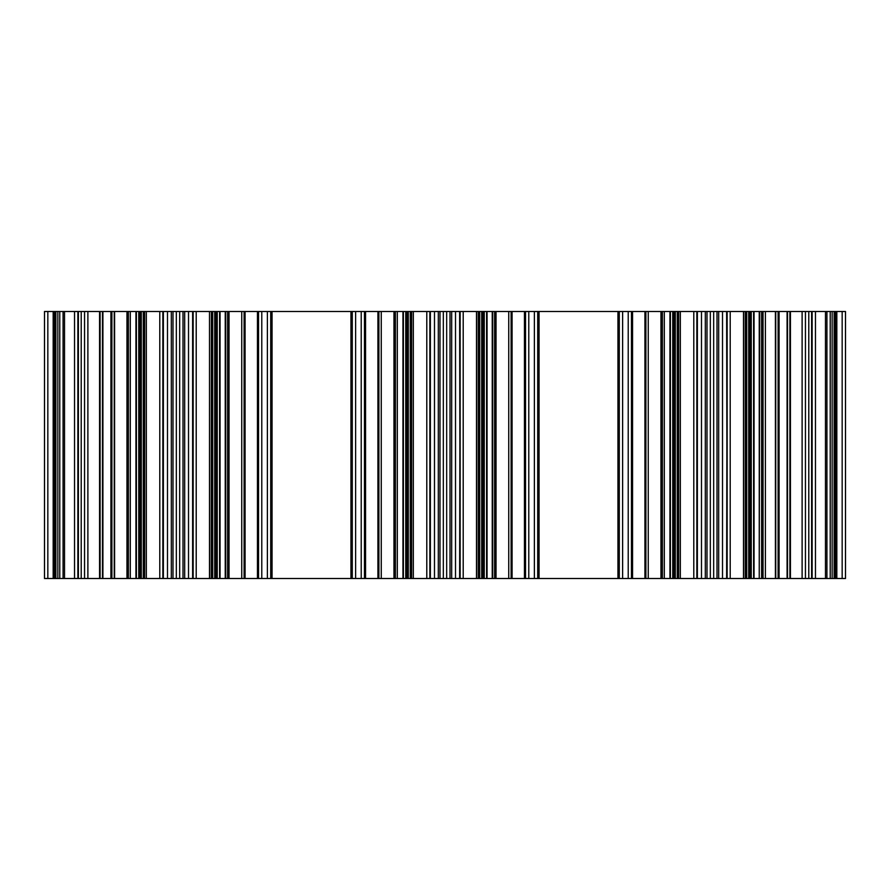 <?xml version="1.0" encoding="UTF-8"?>
<svg xmlns="http://www.w3.org/2000/svg" width="890" height="890" viewBox="0 0 890 890"><rect width="100%" height="100%" fill="white"/><g stroke="black" fill="none" stroke-linecap="round" stroke-linejoin="round"><path stroke-width="1.33" d="M759.237 578.5L759.693 311.5L789.908 311.5L787.55 311.5L789.908 311.5L789.908 578.5L789.908 311.5L808.788 311.5L765.4 311.5L790.431 311.5L787.094 311.5L790.431 311.5L787.094 311.5L790.431 311.5L787.094 311.5L787.094 578.5L790.431 578.5L790.431 311.5L830.225 311.5L811.613 311.5L826.921 311.5L826.921 578.5L826.921 311.5L775.413 311.5L787.094 311.5L787.094 578.5L775.413 578.5L775.413 311.5L787.094 311.5L775.413 311.5C762.552 311.5 762.552 311.5 775.413 311.5C762.552 311.5 762.552 311.5 775.413 311.5C762.552 311.5 762.552 311.5 775.413 311.5C762.552 311.5 762.552 311.5 775.413 311.5L775.413 578.5L775.413 311.5L775.413 578.5L790.431 578.5L790.431 311.5L790.431 578.5L790.431 311.5L808.788 311.5L775.413 311.5L811.613 311.5L811.613 578.5L830.225 578.5L830.225 311.5L826.921 311.5L832.15 311.5L830.225 311.5L830.225 578.5L811.613 578.5L811.613 311.5L789.908 311.5L805.45 311.5L805.45 578.5L808.788 578.5L805.45 578.5L805.45 311.5L805.45 578.5L805.45 311.5L805.45 578.5L765.4 578.5L765.4 311.5L765.4 578.5L805.45 578.5L805.45 311.5L761.618 311.5L762.062 578.5L762.062 311.5L787.55 311.5L787.55 578.5L802.113 578.5L802.113 311.5L802.113 578.5L787.55 578.5L787.55 311.5L762.062 311.5L762.062 578.5L761.618 311.5L761.618 578.5L761.618 311.5L759.237 311.5L761.618 311.5L759.693 311.5L759.237 578.5L759.237 311.5M842.163 578.5L842.163 311.5L830.225 311.5L835.488 311.5L832.15 311.5L832.15 578.5L832.15 311.5L835.488 311.5L808.788 311.5L836.823 311.5L815.462 311.5L835.488 311.5L835.488 578.5L835.488 311.5L835.488 578.5L835.488 311.5L808.788 311.5L808.788 578.5L802.113 578.5L811.613 578.5L790.431 578.5L808.788 578.5L808.788 311.5L808.788 578.5L808.788 311.5L808.788 578.5L808.788 311.5L834.153 311.5L808.788 311.5L808.788 578.5L808.788 311.5L835.488 311.5L835.488 578.5L830.225 578.5L835.488 578.5L835.488 311.5L835.488 578.5L835.488 311.5L812.125 311.5L836.823 311.5L836.823 578.5L808.788 578.5L812.125 578.5L812.125 311.5L812.125 578.5L815.462 578.5L815.462 311.5L815.462 578.5L815.462 311.5L815.462 578.5L836.823 578.5L836.823 311.5L845.5 311.5L842.163 311.5L842.163 578.5L836.823 578.5L845.5 578.5L845.5 311.5L825.475 311.5L845.5 311.5L845.5 578.5L845.5 311.5L825.475 311.5L845.5 311.5L845.5 578.5L842.163 578.5M697.371 311.5L722.513 311.5L693.788 311.5L696.848 311.5L693.788 311.5L696.848 311.5L693.788 311.5L693.788 578.5L678.625 578.5L696.848 578.5L693.788 578.5L693.788 311.5L701.487 311.5L701.487 578.5L701.487 311.5L726.629 311.5L722.513 311.5L722.513 578.5L722.513 311.5L727.152 311.5L726.629 578.5L697.371 578.5L697.371 311.5L696.848 578.5L696.848 311.5L696.848 578.5L727.152 578.5L726.629 311.5L745.375 311.5L745.375 578.5L748.712 578.5L745.375 578.5L748.712 578.5L745.375 578.5L745.375 311.5L745.375 578.5L730.212 578.5L730.212 311.5L727.152 311.5L730.212 311.5L730.212 578.5L727.152 578.5L727.152 311.5L727.152 578.5L750.715 578.5L750.715 311.5L754.053 311.5L750.715 311.5L750.715 578.5L754.053 578.5L754.053 311.5L754.053 578.5L845.5 578.5L825.475 578.5L825.475 311.5L825.475 578.5L745.509 578.5L745.509 311.5L743.673 311.5C745.931 311.5 745.931 311.5 743.673 311.5L745.509 311.5L743.673 311.5C745.931 311.5 745.931 311.5 743.673 311.5L743.673 578.5L743.673 311.5M753.596 578.5L779.084 578.5L775.746 578.5L775.746 311.5L779.084 311.5L748.712 311.5L775.746 311.5L775.746 578.5L748.712 578.5L779.084 578.5L779.084 311.5L748.712 311.5L779.084 311.5L778.105 311.5L779.084 311.5L778.105 311.5L779.084 311.5L779.084 578.5L779.084 311.5L779.084 578.5L778.105 578.5L778.105 311.5L717.006 311.5L718.675 311.5L718.675 578.5L718.675 311.5L717.006 311.5L753.596 311.5L751.238 311.5L751.238 578.5L717.006 578.5L717.006 311.5L713.669 311.5L717.006 311.5L717.006 578.5L751.238 578.5L751.238 311.5L778.105 311.5L778.105 578.5L751.238 578.5L753.596 578.5L753.596 311.5L778.105 311.5L753.596 311.5L753.596 578.5M648.254 578.5L648.254 311.5L644.916 311.5L675.288 311.5L644.916 311.5L648.254 311.5L648.254 578.5L644.916 578.5L644.916 311.5L645.895 311.5L644.916 311.5L644.916 578.5L644.916 311.5L644.916 578.5L675.288 578.5L675.288 311.5L648.254 311.5L680.327 311.5C678.069 311.5 678.069 311.5 680.327 311.5L678.491 311.5L680.327 311.5C678.069 311.5 678.069 311.5 680.327 311.5L678.491 311.5L680.327 311.5L680.327 578.5L680.327 311.5L675.288 311.5L675.288 578.5L648.254 578.5M678.625 578.5L677.29 578.5L677.29 311.5L680.327 311.5L678.491 311.5L678.491 578.5L675.288 578.5L675.288 311.5L675.288 578.5L675.288 311.5L675.288 578.5L678.625 578.5L678.625 311.5L675.288 311.5L678.491 311.5L678.491 578.5L680.327 578.5L677.29 578.5L677.29 311.5L678.491 311.5L675.288 311.5L678.625 311.5L675.288 311.5L678.625 311.5L678.625 578.5L678.625 311.5L693.788 311.5L678.625 311.5L678.625 578.5L678.625 311.5L678.625 578.5L675.288 578.5L677.29 578.5L677.29 311.5L674.62 311.5L677.29 311.5L677.29 578.5L675.288 578.5L678.625 578.5L678.625 311.5L693.788 311.5L678.625 311.5M430.371 311.5L455.513 311.5L434.487 311.5L455.513 311.5L455.513 578.5L434.487 578.5L434.487 311.5L429.848 311.5L434.487 311.5L434.487 578.5L430.371 578.5L430.371 311.5L426.788 311.5L429.848 311.5L426.788 311.5L429.848 311.5L426.788 311.5L426.788 578.5L407.62 578.5L407.62 311.5L407.62 578.5L406.285 578.5L406.285 311.5L406.285 578.5L402.947 578.5L402.947 311.5L402.947 578.5L426.788 578.5L426.788 311.5L429.848 311.5L426.788 311.5L429.848 311.5L429.848 578.5L430.371 311.5L430.371 578.5L426.788 578.5L455.513 578.5L455.513 311.5L460.152 311.5L459.629 578.5L455.513 578.5L460.152 578.5L459.629 311.5L478.375 311.5L478.375 578.5L481.713 578.5L478.375 578.5L478.375 311.5L478.375 578.5L463.212 578.5L463.212 311.5L460.152 311.5L463.212 311.5L463.212 578.5L460.152 578.5L460.152 311.5L460.152 578.5L482.38 578.5L482.38 311.5L534.378 311.5L483.715 311.5L483.715 578.5L483.715 311.5L483.715 578.5L482.38 578.5L483.715 578.5L483.715 311.5L617.949 311.5L537.716 311.5L537.716 578.5L537.716 311.5L537.716 578.5L483.715 578.5L487.053 578.5L487.053 311.5L487.053 578.5L537.716 578.5L537.716 311.5L617.949 311.5L617.949 578.5L619.284 578.5L539.051 578.5L539.051 311.5L539.051 578.5L537.716 578.5L617.949 578.5L617.949 311.5L677.29 311.5L673.285 311.5L674.62 311.5L674.62 578.5L674.62 311.5L669.948 311.5L673.285 311.5L673.285 578.5L678.491 578.5L673.285 578.5L673.285 311.5L673.285 578.5L673.285 311.5L622.622 311.5L622.622 578.5L622.622 311.5L669.948 311.5L617.949 311.5L619.284 311.5L619.284 578.5L622.622 578.5L619.284 578.5L619.284 311.5L619.284 578.5L619.284 311.5L534.378 311.5L537.716 311.5L534.378 311.5L534.378 578.5L534.378 311.5L476.673 311.5C478.931 311.5 478.931 311.5 476.673 311.5L478.509 311.5L476.673 311.5C478.931 311.5 478.931 311.5 476.673 311.5L478.509 311.5L476.673 311.5C478.931 311.5 478.931 311.5 476.673 311.5L512.084 311.5L508.746 311.5L508.746 578.5L508.746 311.5L512.084 311.5L478.375 311.5L481.713 311.5L478.509 311.5L478.509 578.5L476.506 578.5L476.506 311.5L476.673 578.5C478.931 578.5 478.931 578.5 476.673 578.5L476.673 311.5C478.931 311.5 478.931 311.5 476.673 311.5L478.509 311.5L478.509 578.5L476.506 578.5L476.673 311.5M411.625 578.5L408.288 578.5L408.288 311.5L377.916 311.5L381.254 311.5L381.254 578.5L381.254 311.5L408.288 311.5L377.916 311.5L413.327 311.5C411.069 311.5 411.069 311.5 413.327 311.5L411.492 311.5L413.327 311.5C411.069 311.5 411.069 311.5 413.327 311.5L411.492 311.5L413.327 311.5L413.327 578.5L413.327 311.5L408.288 311.5L411.625 311.5L410.29 311.5L411.492 311.5L411.492 578.5L411.492 311.5L408.288 311.5L411.625 311.5L408.288 311.5L410.29 311.5L408.288 311.5L408.288 578.5L381.254 578.5L408.288 578.5L408.288 311.5L408.288 578.5L408.288 311.5L408.288 578.5L410.29 578.5L410.29 311.5L411.625 311.5L408.288 311.5L411.625 311.5L408.288 311.5L411.625 311.5L410.29 311.5L410.29 578.5L410.29 311.5L407.62 311.5L410.29 311.5L410.29 578.5L408.288 578.5L411.625 578.5L411.625 311.5L426.788 311.5L411.625 311.5L411.625 578.5L411.625 311.5L411.625 578.5L408.288 578.5L413.327 578.5L410.29 578.5L411.625 578.5L411.625 311.5L411.625 578.5L411.625 311.5L426.788 311.5L411.625 311.5M270.716 578.5L270.716 311.5L209.673 311.5C211.931 311.5 211.931 311.5 209.673 311.5L211.509 311.5L209.673 311.5C211.931 311.5 211.931 311.5 209.673 311.5L211.509 311.5L209.673 311.5C211.931 311.5 211.931 311.5 209.673 311.5L245.084 311.5L241.746 311.5L245.084 311.5L241.746 311.5L241.746 578.5L241.746 311.5L211.375 311.5L214.713 311.5L211.509 311.5L211.509 578.5L209.506 578.5L209.506 311.5L209.673 578.5C211.931 578.5 211.931 578.5 209.673 578.5L211.509 578.5L211.509 311.5L214.713 311.5L211.375 311.5L214.713 311.5L211.375 311.5L214.713 311.5L211.375 311.5L214.713 311.5L212.71 311.5L212.71 578.5L212.71 311.5L212.71 578.5L211.509 578.5L241.746 578.5L214.713 578.5L214.713 311.5L212.71 311.5L212.71 578.5L214.713 578.5L214.713 311.5L214.713 578.5L214.713 311.5L214.713 578.5L214.713 311.5L211.375 311.5L216.715 311.5L215.38 311.5L215.38 578.5L211.375 578.5L214.713 578.5L211.375 578.5L211.375 311.5L214.713 311.5L211.375 311.5L211.375 578.5L211.375 311.5L196.212 311.5L211.375 311.5L211.375 578.5L215.38 578.5L215.38 311.5L220.053 311.5L216.715 311.5L216.715 578.5L215.38 578.5L216.715 578.5L216.715 311.5L216.715 578.5L216.715 311.5L267.378 311.5L267.378 578.5L267.378 311.5L220.053 311.5L272.051 311.5L270.716 311.5L270.716 578.5L267.378 578.5L270.716 578.5L270.716 311.5L270.716 578.5L272.051 578.5L272.051 311.5L270.716 311.5L410.29 311.5L402.947 311.5L406.285 311.5L406.285 578.5L406.285 311.5L355.622 311.5L355.622 578.5L355.622 311.5L402.947 311.5L350.949 311.5L352.284 311.5L352.284 578.5L352.284 311.5L352.284 578.5L355.622 578.5L352.284 578.5L352.284 311.5L272.051 311.5L272.051 578.5L270.716 578.5M219.596 311.5L176.331 311.5L176.331 578.5L172.994 578.5L179.669 578.5L176.331 578.5L176.331 311.5L179.669 311.5L176.331 311.5L179.669 311.5L179.669 578.5L179.669 311.5L184.675 311.5L184.675 578.5L183.006 578.5L183.006 311.5L183.006 578.5L219.596 578.5L219.596 311.5L219.596 578.5L244.105 578.5L244.105 311.5L245.084 311.5L244.105 311.5L245.084 311.5L244.105 311.5L245.084 311.5L244.105 311.5L244.105 578.5L245.084 578.5L245.084 311.5L245.084 578.5L245.084 311.5L245.084 578.5L217.238 578.5L217.238 311.5L184.675 311.5L217.238 311.5L217.238 578.5L184.675 578.5L184.675 311.5L244.105 311.5M110.916 578.5L114.254 578.5L114.254 311.5L110.916 311.5L141.287 311.5L110.916 311.5L114.254 311.5L114.254 578.5L110.916 578.5L110.916 311.5L110.916 578.5L110.916 311.5L111.895 311.5L110.916 311.5L110.916 578.5L111.895 578.5L111.895 311.5L136.404 311.5L111.895 311.5L111.895 578.5L110.916 578.5M192.629 311.5L163.371 311.5L193.152 311.5L188.513 311.5L188.513 578.5L188.513 311.5L167.487 311.5L167.487 578.5L192.629 578.5L192.629 311.5L196.212 311.5L196.212 578.5L211.375 578.5L196.212 578.5L196.212 311.5L192.629 311.5L192.629 578.5L193.152 311.5L193.152 578.5L196.212 578.5L167.487 578.5L167.487 311.5L162.848 311.5L163.371 578.5L167.487 578.5L163.371 578.5L163.371 311.5L144.625 311.5L144.625 578.5L144.625 311.5L144.625 578.5L144.625 311.5L144.625 578.5L144.625 311.5L140.62 311.5L143.29 311.5L143.29 578.5L144.492 578.5L143.29 578.5L143.29 311.5L143.29 578.5L140.62 578.5L159.788 578.5L159.788 311.5L159.788 578.5L162.848 578.5L162.848 311.5L163.371 578.5L143.29 578.5L143.29 311.5L139.285 311.5L140.62 311.5L139.285 311.5L139.285 578.5L139.285 311.5L140.62 311.5L140.62 578.5L139.285 578.5L139.285 311.5L64.525 311.5L135.948 311.5L64.525 311.5L64.525 578.5L44.5 578.5L64.525 578.5L64.525 311.5L139.285 311.5L135.948 311.5L135.948 578.5L64.525 578.5L135.948 578.5L135.948 311.5L139.285 311.5L139.285 578.5L135.948 578.5L140.62 578.5L140.62 311.5L146.327 311.5L114.254 311.5L146.327 311.5C144.069 311.5 144.069 311.5 146.327 311.5L144.492 311.5L146.327 311.5L146.327 578.5L144.625 578.5L144.625 311.5L141.287 311.5L141.287 578.5L141.287 311.5L141.287 578.5L141.287 311.5L141.287 578.5L114.254 578.5L141.287 578.5L141.287 311.5L146.327 311.5L146.327 578.5L144.492 578.5L144.492 311.5L146.327 311.5M44.5 578.5L44.5 311.5L78.387 311.5L63.079 311.5L63.079 578.5L63.079 311.5L78.387 311.5L59.775 311.5L59.775 578.5L78.387 578.5L78.387 311.5L114.588 311.5C127.504 311.5 127.504 311.5 114.588 311.5L99.569 311.5L102.906 311.5L99.569 311.5L102.906 311.5L99.569 311.5L102.906 311.5L102.906 578.5L99.569 578.5L99.569 311.5L81.213 311.5L99.569 311.5L99.569 578.5L102.906 578.5L102.906 311.5L114.588 311.5C127.504 311.5 127.504 311.5 114.588 311.5L102.906 311.5L114.588 311.5C127.448 311.5 127.448 311.5 114.588 311.5C127.448 311.5 127.448 311.5 114.588 311.5C127.448 311.5 127.448 311.5 114.588 311.5C127.448 311.5 127.448 311.5 114.588 311.5L114.588 578.5L102.906 578.5L114.588 578.5L114.588 311.5L114.588 578.5L114.588 311.5L78.387 311.5L81.213 311.5L78.387 311.5L78.387 578.5L59.775 578.5L59.775 311.5L54.513 311.5L57.85 311.5L57.85 578.5L59.775 578.5L57.85 578.5L57.85 311.5L99.569 311.5L99.569 578.5L99.569 311.5L81.213 311.5L102.45 311.5L84.55 311.5L84.55 578.5L84.55 311.5L84.55 578.5L84.55 311.5L84.55 578.5L114.588 578.5C127.504 578.5 127.504 578.5 114.588 578.5C127.504 578.5 127.504 578.5 114.588 578.5L81.213 578.5L81.213 311.5L100.092 311.5L100.092 578.5L100.092 311.5L84.55 311.5L84.55 578.5L81.213 578.5L81.213 311.5L53.178 311.5L74.538 311.5L54.513 311.5L54.513 578.5L54.513 311.5L81.213 311.5L81.213 578.5L81.213 311.5L81.213 578.5L78.387 578.5L81.213 578.5L81.213 311.5L77.875 311.5L81.213 311.5L81.213 578.5L102.45 578.5L102.45 311.5L102.45 578.5L87.888 578.5L87.888 311.5L87.888 578.5L81.213 578.5L81.213 311.5L54.513 311.5L54.513 578.5L54.513 311.5L54.513 578.5L54.513 311.5L54.513 578.5L54.513 311.5L77.875 311.5L47.837 311.5L53.178 311.5L53.178 578.5L74.538 578.5L74.538 311.5L74.538 578.5L77.875 578.5L77.875 311.5L77.875 578.5L54.513 578.5L55.848 578.5L55.848 311.5L55.848 578.5L81.213 578.5L53.178 578.5L53.178 311.5L44.5 311.5L47.837 311.5L47.837 578.5L53.178 578.5L47.837 578.5L47.837 311.5L44.5 311.5L64.525 311.5L44.5 311.5L64.525 311.5L44.5 311.5L44.5 578.5L44.5 311.5L44.5 578.5L47.837 578.5L44.5 578.5M171.325 578.5L171.325 311.5L172.994 311.5L138.762 311.5L171.325 311.5L171.325 578.5L138.762 578.5L138.762 311.5L172.994 311.5L111.895 311.5L138.762 311.5L138.762 578.5L171.325 578.5M403.404 311.5L446.669 311.5L438.325 311.5L438.325 578.5L439.994 578.5L439.994 311.5L446.669 311.5L446.669 578.5L450.006 578.5L446.669 578.5L446.669 311.5L439.994 311.5L439.994 578.5L446.669 578.5L443.331 578.5L443.331 311.5L443.331 578.5L403.404 578.5L403.404 311.5L403.404 578.5L378.895 578.5L405.762 578.5L405.762 311.5L438.325 311.5L405.762 311.5L405.762 578.5L438.325 578.5L438.325 311.5L377.916 311.5L378.895 311.5L377.916 311.5L377.916 578.5L377.916 311.5L377.916 578.5L381.254 578.5L377.916 578.5L377.916 311.5L378.895 311.5L377.916 311.5L378.895 311.5L378.895 578.5L377.916 578.5L378.895 578.5L378.895 311.5L403.404 311.5L378.895 311.5M670.404 311.5L670.404 578.5L672.762 578.5L670.404 578.5L670.404 311.5L706.994 311.5L705.325 311.5L705.325 578.5L705.325 311.5L713.669 311.5L706.994 311.5L706.994 578.5L710.331 578.5L710.331 311.5L710.331 578.5L717.006 578.5L713.669 578.5L713.669 311.5L717.006 311.5L710.331 311.5L713.669 311.5L713.669 578.5L706.994 578.5L706.994 311.5L644.916 311.5L645.895 311.5L644.916 311.5L645.895 311.5L645.895 578.5L644.916 578.5L645.895 578.5L645.895 311.5L672.762 311.5L672.762 578.5L672.762 311.5L645.895 311.5M481.713 578.5L481.713 311.5L478.375 311.5L481.713 311.5L478.375 311.5L481.713 311.5L478.375 311.5L481.713 311.5L478.375 311.5L481.713 311.5L479.71 311.5L479.71 578.5L481.713 578.5L481.713 311.5L479.71 311.5L482.38 311.5L479.71 311.5L479.71 578.5L479.71 311.5L479.71 578.5L482.38 578.5L482.38 311.5L478.375 311.5L481.713 311.5L481.713 578.5L512.084 578.5L512.084 311.5L511.105 311.5L512.084 311.5L511.105 311.5L512.084 311.5L511.105 311.5L512.084 311.5L512.084 578.5L512.084 311.5L512.084 578.5L481.713 578.5L481.713 311.5L481.713 578.5L481.713 311.5L463.212 311.5L478.375 311.5L478.375 578.5L481.713 578.5L478.375 578.5L478.375 311.5L478.375 578.5L481.713 578.5M393.959 311.5L365.545 311.5L365.545 578.5L261.782 578.5L365.545 578.5L365.545 311.5L394.938 311.5L394.938 578.5L394.938 311.5L397.307 311.5L394.938 311.5L394.938 578.5L393.959 578.5L393.959 311.5L393.959 578.5L365.545 578.5L395.382 578.5L395.382 311.5L397.307 311.5L395.382 311.5L395.382 578.5L397.307 578.5L397.307 311.5L397.307 578.5L394.938 578.5L394.938 311.5L364.466 311.5L364.466 578.5L364.466 311.5M225.237 578.5L225.237 311.5L227.618 311.5L227.618 578.5L225.693 578.5L225.693 311.5L225.693 578.5L258.434 578.5L258.434 311.5L258.534 578.5L258.534 311.5M229.042 311.5L253.55 311.5L229.042 311.5L229.042 578.5L229.042 311.5L361.218 311.5L261.782 311.5L261.782 578.5L258.445 578.5L261.782 578.5L261.782 311.5L361.218 311.5L361.218 578.5L361.218 311.5L369.45 311.5L364.566 311.5L364.566 578.5L364.555 311.5L365.545 311.5L361.218 311.5L364.555 311.5L364.566 578.5L364.566 311.5L364.566 578.5L364.555 311.5L257.455 311.5L261.782 311.5L258.445 311.5L258.434 578.5L258.445 311.5L258.445 578.5L258.445 311.5L257.455 311.5L258.434 311.5L258.434 578.5L257.455 578.5L257.455 311.5L227.618 311.5L229.042 311.5L228.062 311.5L228.062 578.5L227.618 311.5L228.062 578.5L228.062 311.5L257.455 311.5L257.455 578.5L227.618 578.5L227.618 311.5L225.237 311.5M522.908 311.5L496.042 311.5L525.434 311.5L525.434 578.5L525.445 311.5L525.445 578.5L525.445 311.5L525.434 578.5L524.455 578.5L524.455 311.5L495.062 311.5L495.062 578.5L495.062 311.5L496.042 311.5L492.693 311.5L496.042 311.5L496.042 578.5L494.618 578.5L494.618 311.5L492.237 311.5L494.618 311.5L494.618 578.5L492.693 578.5L492.693 311.5L492.237 578.5L496.042 578.5L496.042 311.5L524.455 311.5L524.455 578.5L496.042 578.5L525.445 578.5L525.445 311.5L628.218 311.5L628.218 578.5L528.782 578.5L528.782 311.5L528.782 578.5L525.445 578.5L632.545 578.5L632.545 311.5L660.959 311.5L660.959 578.5L632.545 578.5L661.938 578.5L660.959 578.5L660.959 311.5L664.307 311.5L662.383 311.5L662.383 578.5L662.383 311.5L664.307 311.5L664.307 578.5L662.383 578.5L664.307 578.5L664.307 311.5L660.959 311.5L662.383 311.5L661.938 578.5L661.938 311.5L661.938 578.5L661.938 311.5L631.466 311.5L631.466 578.5L631.466 311.5M660.959 311.5L632.545 311.5L632.545 578.5L631.566 578.5L631.566 311.5L632.545 311.5L628.218 311.5L631.555 311.5L631.555 578.5L631.566 311.5L628.218 311.5L631.555 311.5L631.566 578.5L628.218 578.5L628.218 311.5L525.445 311.5L525.534 578.5L525.534 311.5M743.506 578.5L743.673 578.5C745.931 578.5 745.931 578.5 743.673 578.5L743.506 311.5L743.506 578.5L745.509 578.5L743.506 578.5M511.105 311.5L486.596 311.5L511.105 311.5L486.596 311.5L511.105 311.5L511.105 578.5L511.105 311.5L486.596 311.5L486.596 578.5L486.596 311.5L484.238 311.5L484.238 578.5L451.675 578.5L451.675 311.5L450.006 311.5L484.238 311.5L450.006 311.5L451.675 311.5L451.675 578.5L484.238 578.5L484.238 311.5L451.675 311.5L512.084 311.5M128.383 311.5L126.959 311.5L128.383 311.5L127.938 578.5L127.938 311.5L127.938 578.5L127.938 311.5L102.45 311.5L128.383 311.5L128.383 578.5L126.959 578.5L126.959 311.5L126.959 578.5L102.45 578.5L128.383 578.5L128.383 311.5L130.307 311.5L128.383 311.5M446.669 311.5L450.006 311.5L446.669 311.5L450.006 311.5L450.006 578.5L451.675 578.5L450.006 578.5L450.006 311.5L446.669 311.5M669.948 578.5L669.948 311.5L669.948 578.5L622.622 578.5L669.948 578.5M350.949 578.5L350.949 311.5L272.051 311.5L350.949 311.5L350.949 578.5L352.284 578.5L272.051 578.5L350.949 578.5M136.404 578.5L136.404 311.5L136.404 578.5L111.895 578.5L136.404 578.5M745.375 311.5L748.712 311.5L745.375 311.5L748.712 311.5L745.509 311.5L745.509 578.5L746.71 578.5L746.71 311.5L745.375 311.5L748.712 311.5L745.375 311.5L748.712 311.5L748.712 578.5L748.712 311.5L748.712 578.5L748.712 311.5L748.712 578.5L748.712 311.5L745.375 311.5L748.712 311.5L745.375 311.5L746.71 311.5L746.71 578.5L748.712 578.5L745.375 578.5L745.375 311.5L748.712 311.5L745.375 311.5L745.375 578.5L745.375 311.5L730.212 311.5L745.375 311.5M761.618 578.5L759.693 578.5L761.618 578.5M220.053 578.5L267.378 578.5L220.053 578.5L220.053 311.5L220.053 578.5M749.38 578.5L749.38 311.5L746.71 311.5L749.38 311.5L746.71 311.5L746.71 578.5L746.71 311.5L750.715 311.5L749.38 311.5L749.38 578.5M144.625 311.5L159.788 311.5L141.287 311.5L144.492 311.5L143.29 311.5L144.492 311.5L144.492 578.5L146.327 578.5L141.287 578.5L144.625 578.5M176.331 311.5L172.994 311.5L172.994 578.5L172.994 311.5L176.331 311.5M130.307 578.5L130.307 311.5L130.307 578.5L128.383 578.5L130.307 578.5M750.715 578.5L750.715 311.5L749.38 311.5L750.715 311.5L750.715 578.5M670.404 578.5L645.895 578.5L670.404 578.5M402.947 578.5L355.622 578.5L402.947 578.5M459.629 311.5L434.487 311.5L459.629 311.5M492.237 578.5L492.237 311.5M763.042 578.5L787.55 578.5L763.042 578.5L763.042 311.5L763.042 578.5M511.105 578.5L512.084 578.5L511.105 578.5M754.053 311.5L825.475 311.5L754.053 311.5M211.375 578.5L211.375 311.5L211.375 578.5M74.538 578.5L74.538 311.5L74.538 578.5M495.062 578.5L494.618 311.5L495.062 578.5M834.153 578.5L834.153 311.5L834.153 578.5M525.445 578.5L525.445 311.5L628.218 311.5L525.445 311.5L525.434 578.5M705.325 578.5L672.762 578.5L705.325 578.5M483.715 311.5L482.38 311.5L483.715 311.5M196.212 311.5L211.375 311.5L196.212 311.5M225.693 311.5L227.618 311.5L225.693 311.5M253.55 311.5L257.455 311.5L253.55 311.5M520.55 311.5L525.434 311.5L520.55 311.5M463.212 311.5L478.375 311.5L463.212 311.5M636.45 311.5L631.566 311.5L636.45 311.5M486.596 311.5L484.238 311.5L486.596 311.5M494.618 311.5L496.042 311.5L494.618 311.5M726.629 311.5L701.487 311.5L726.629 311.5M727.152 311.5L730.212 311.5L727.152 311.5"/></g></svg>
